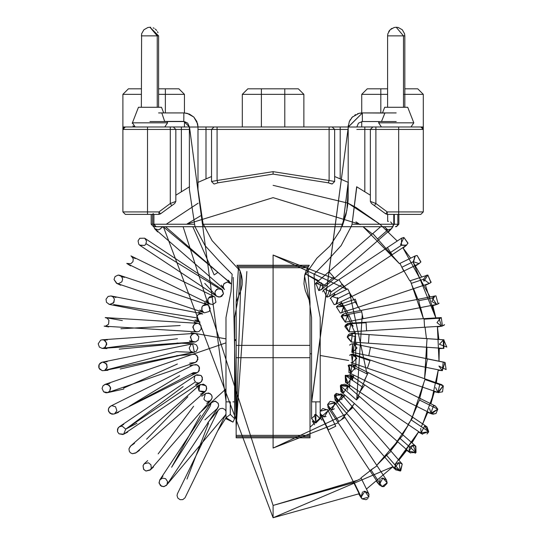 <?xml version="1.0" encoding="UTF-8"?>
<svg xmlns="http://www.w3.org/2000/svg" width="545" height="545" viewBox="0 0 545 545"><rect width="100%" height="100%" fill="white"/><g stroke="black" fill="none" stroke-linecap="round" stroke-linejoin="round"><path stroke-width="0.82" d="M217.734 272.473L214.839 274.496M227.728 280.593L163.255 226.7L155.822 226.7L161.906 226.7L160.666 228.791L158.323 229.908L154.896 228.893M155.822 226.7L162.015 226.7L162.621 227.36M218.027 287.828L146.448 243.901M195.975 317.715L113.66 304.58L195.975 317.715M180.136 325.542L120.895 328.751L180.136 325.542M177.425 338.718L102.153 348.391L106.909 348.596L102.153 348.391L194.947 342.008L192.126 341.204L190.375 337.123L191.465 334.807L194.347 333.411L102.194 339.794L100.621 340.209L98.195 343.8L99.367 347.063L102.153 348.391M120.193 369.019L193.475 352.377L176.566 351.641L104.688 370.382L107.924 370.096M177.377 364.019L123.606 388.122L177.377 364.019M179.639 375.696L129.247 406.243L193.414 372.644L196.255 372.991L198.346 371.854L199.565 368.004L198.394 365.756L196.18 364.557L190.055 365.538M183.168 386.616L125.738 429.119L136.945 423.288M187.834 396.794L146.598 439.195L187.834 396.794M193.598 406.284L158.159 453.89L193.598 406.284M204.913 419.861L217.278 408.532L218.668 405.616L218.232 403.457L215.629 401.236L211.453 402.183L225.984 388.871L211.453 402.183L210.152 406.25L171.627 467.256L200.465 415.12M208.524 423.288L186.99 479.096L208.524 423.288M217.837 430.679L226.114 417.688L230.297 414.411L226.114 417.688L217.837 430.679M158.595 112.931L183.863 112.931L187.167 113.326L193.829 117.059L196.854 121.521L197.992 127.012L197.992 189.503L203.047 223.654L212.08 240.618L240.079 270.865L238.744 295.458L234.602 317.565L234.602 401.856L232.953 401.856L234.602 401.856L234.602 418.724L232.953 422.116L226.114 417.688L225.984 418.724L232.953 422.116L234.602 418.724L230.297 414.411L230.297 401.856L230.297 414.411M126.024 428.969L194.742 382.406M119.219 349.134L195.573 341.919L189.565 340.857M149.95 121.549L183.801 121.549L187.712 123.136L189.374 127.012L197.869 127.012L189.374 127.012L189.374 189.503L194.994 226.72L205.036 245.584L219.431 261.375L232.156 274.264L231.005 291.664L225.984 317.565L225.984 401.856L230.297 401.856M189.497 127.012L226.114 401.856L189.497 127.012L183.801 121.419L189.497 127.012L197.869 127.012M183.863 113.053L183.801 121.419L183.863 113.053L183.801 121.419L164.134 121.419L183.801 121.419M246.871 271.512L236.155 427.219L233.192 277.385M310.03 427.219L345.08 395.248L310.03 427.219M350.169 385.479L349.27 387.447L355.394 333.704L355.967 366.506M347.948 312.966L341.02 301.76L355.388 333.656L354.897 331.544M352.349 323.069L348.65 314.363M335.42 294.906L333.942 293.319L335.42 294.906M325.821 285.88L305.207 273.692M393.027 466.615L366.458 489.049L393.027 466.615L273.093 517.75L359.155 493.736L273.093 517.75L163.364 226.7L273.093 517.75L273.093 505.44L183.1 226.7L273.093 505.44L354.073 482.407M394.784 464.749L418.724 431.654L411.972 442.853M438.296 369.823L436.347 382.754L438.296 369.823L430.877 403.797L434.494 391.228L422.702 423.942L427.934 411.959L421.333 426.715M439.025 361.178L439.263 348.105L439.025 361.178M438.861 339.44L437.397 326.448L438.861 339.44M432.716 305.214L435.864 317.905L425.304 284.776M421.612 276.921L413.001 261.818L435.864 317.905M402.837 247.655L410.603 258.173L402.837 247.655L430.08 296.95M397.237 241.026L379.954 224.24L356.062 207.522M273.093 185.334L347.887 203.108M379.954 224.24L347.901 203.122L355.94 207.454M407.02 449.972L398.865 460.198L418.724 431.654M355.946 221.849L360.129 224.622M375.648 236.796L399.417 263.637L363.086 226.7L372.364 233.941M401.849 267.248L409.813 280.879M413.58 288.707L417.865 299.328L411.754 284.776L423.438 318.675L419.282 303.442M420.577 307.584L423.438 318.675M425.052 327.211L426.442 338.581M426.933 347.254L426.824 358.705M426.558 363.052L424.575 378.707L426.749 342.921L424.575 378.707M423.744 382.978L419.732 398.252L423.744 382.978L412.381 416.993L418.349 402.373M416.864 406.447L410.474 420.904L402.646 434.61L408.464 424.746L390.697 450.81L397.755 441.791M387.842 454.094L376.731 465.307L387.842 454.094M373.475 468.196L360.994 477.863M353.725 482.625L273.093 505.44L183.1 226.7L363.086 226.7L399.417 263.637M273.093 197.644L359.571 224.24L273.093 197.644L186.615 224.24L200.499 215.84M338.207 422.791L273.093 448.065L273.093 255.019L338.125 280.212M341.32 283.264L346.879 289.306L273.093 255.019L273.093 448.065L346.954 413.682M360.47 310.527L349.645 292.754L366.989 373.897M366.335 376.486L356.703 399.771L362.255 314.567M349.692 410.269L354.434 403.511L341.374 419.766M273.093 448.065L273.093 437.819L273.093 448.065M236.155 427.219L241.088 273.651M305.105 273.651L318.634 280.709M353.937 375.123L352.281 380.206M439.018 361.274L437.397 326.448M198.182 203.169L166.232 224.24M400.248 438.241L376.731 465.307M357.391 480.302L273.093 505.44L273.093 517.75M315.719 283.257L321.257 282.76L323.09 286.295L315.957 283.039L323.09 286.288L333.683 277.071L323.09 286.288L321.611 289.538L318.784 290.601L315.739 283.243L318.784 290.601L321.611 289.538L334.65 278.188L328.996 271.689L334.65 278.188L328.996 271.689L372.821 233.546L315.739 283.243M323.083 286.609L323.001 287.167M322.054 289.095L318.784 290.601M314.676 284.994L315.153 283.965M314.703 284.906L314.84 284.551M314.874 284.476L315.201 283.891M318.989 290.594L321.257 282.76M334.65 278.188L378.475 240.045L372.821 233.546L378.475 240.045L391.29 228.893L392.638 226.7L350.755 226.7L392.632 226.7L380.676 226.7L372.821 233.546M393.136 226.7L384.286 226.7L387.863 229.908L377.508 238.928L387.863 229.908L391.29 228.893M386.228 229.329L386.97 229.683M387.182 229.758L388.19 229.942M390.309 229.534L391.889 228.253M392.148 227.865L392.475 227.204M392.468 227.217L392.175 227.824M392.073 227.987L388.524 231.952M323.008 290.976L323.539 290.131L326.911 297.12L329.82 289.633L331.094 291.8M322.715 291.834L322.899 291.241M323.73 289.899L324.534 289.218M329.289 296.405L331.108 291.847L342.158 284.524L343.697 286.854L342.676 285.308L343.697 286.854L329.289 296.405L326.911 297.12L323.539 290.131M331.108 291.847L324.527 289.218L338.935 279.667L342.676 285.308L338.935 279.667L387.366 247.573L338.935 279.667L342.158 284.524L331.108 291.847M343.697 286.854L392.128 254.753L387.366 247.573L392.128 254.753L406.284 245.366L408.007 243.104L403.906 237.47L401.529 238.185L401.386 245.27L406.284 245.366L400.977 244.937M390.588 252.424L401.386 245.27L390.588 252.424M407.939 243.295L403.906 237.47L408.007 243.104L406.284 245.373M401.134 238.478L403.906 237.47L400.602 244.548L401.352 245.243M403.143 248.043L406.679 245.08L401.406 245.284M337.416 297.57L337.982 298.435M338.002 298.476L336.885 303.64L334.112 304.648L330.461 298.054L334.112 304.648L336.006 304.212L337.818 298.135M330.209 298.517L332.225 296.466L337.995 298.462L349.652 292.76L337.995 298.462L336.006 304.212L351.539 296.623L347.758 288.877L349.652 292.76M331.34 297.045L334.753 294.177M331.81 296.698L331.428 296.971M336.013 304.205L334.112 304.648M347.758 288.877L332.225 296.466M401.856 267.261L413.246 261.695L401.856 267.261L403.743 271.117L399.962 263.378L403.743 271.117L419.003 263.664L420.774 262.063L417.116 255.482L415.222 255.918L413.246 261.695L419.112 263.61M399.962 263.378L415.222 255.918L417.116 255.482L420.89 261.866M415.229 255.918L413.478 262.104L414.8 256.157L417.007 255.482M419.446 263.412L415.542 265.899M342.594 312.374L340.278 313.048L336.388 306.876L343.636 306.045L338.908 304.655L336.388 306.876L340.278 313.048L341.647 312.83L343.909 306.426L336.374 306.91M341.708 302.72L338.731 304.716M338.752 304.709L343.909 306.426M341.647 312.83L343.636 306.045L356.192 301.835L358.038 307.332L357.793 306.597L358.038 307.332L340.278 313.048M357.793 306.597L355.299 299.157L357.793 306.597M356.192 301.835L343.636 306.045M355.299 299.157L338.908 304.655M358.038 307.332L413.124 288.857L410.385 280.689L413.124 288.857L429.228 283.461L430.857 282.467L427.859 275.062L426.49 275.286L423.554 279.244L429.228 283.461M411.277 283.359L423.554 279.244L411.277 283.359M410.385 280.689L427.859 275.062L431.006 282.317M426.469 275.293L427.859 275.062L423.956 281.193L423.629 280.198M429.698 283.271L430.264 282.95M431.231 282.058L430.455 282.807M347.104 321.788L346.327 322.061M341.293 316.27L341.552 315.725M341.64 315.582L342.11 314.962M342.206 314.867L343.466 313.975M349.195 316.059L341.654 315.562L345.285 322.184L341.218 316.461L344.46 313.647L361.43 310.337L363.004 318.409L361.43 310.337L418.458 299.212L361.43 310.337L361.717 311.808L347.955 314.492L341.218 316.461L345.285 322.184L347.955 314.492L361.717 311.808L363.004 318.409M435.257 295.942L435.952 295.88L438.119 303.919L436.77 304.423L438.119 303.919L435.952 295.88L435.128 295.962L432.205 298.06L418.744 300.69L432.205 298.06L436.777 304.423L420.106 307.673L420.031 307.285L420.106 307.673L345.285 322.184M420.031 307.285L418.458 299.212L420.031 307.285M435.952 295.88L435.142 295.962M434.815 296.037L431.844 301.487L436.79 304.417M438.446 303.708L439.106 303.129M431.844 301.487L434.658 296.085M418.458 299.212L435.223 295.942M350.326 331.707L349.761 331.837M349.624 331.857L349.263 331.891M349.154 331.898L350.912 323.696L348.432 323.328M344.978 326.21L345.36 325.385M348.194 323.369L345.591 325.038L349.066 331.898L344.862 326.639L350.912 323.696L349.066 331.898L366.587 330.822L366.049 322.218L366.587 330.822L424.575 327.238L424.044 318.634L366.049 322.218L424.044 318.634L424.575 327.238L441.532 326.189L442.465 326.026L441.266 317.578L438.95 318.253L441.532 326.189M345.707 324.888L347.771 323.478L349.359 323.287M351.259 323.88L353.174 326.291L352.383 324.84M350.912 323.696L366.083 322.756L350.912 323.696L348.8 323.287L344.862 326.639L349.066 331.898M424.078 319.172L438.95 318.253L424.078 319.172M424.044 318.634L441.266 317.578L442.465 326.026M440.769 317.606L437.022 322.64L441.539 326.189M442.118 326.114L444.55 324.677M444.454 324.779L443.998 325.222M443.95 325.256L443.521 325.563M351.545 342.022L347.356 336.674L351.539 342.022L347.254 337.239L352.472 333.499L347.254 337.239L351.246 342.008L352.472 333.499L369.081 334.65L352.472 333.499M347.383 336.572L348.241 334.937L347.383 336.572M348.453 334.705L349.025 334.214M349.631 333.847L350.067 333.656M355.728 336.687L348.241 334.937M443.398 348.391L443.862 348.398L443.991 339.794L427.048 338.622L426.449 347.206L427.048 338.622L369.088 334.603L443.357 339.794L443.398 348.391L368.488 343.2L369.088 334.603L368.488 343.2L351.246 342.008M446.805 347.07L443.698 339.787L439.393 344.283L446.805 347.07L443.698 339.787L443.862 348.398L443.357 339.794M439.393 344.283L443.535 339.787M352.608 343.759L353.528 343.841L356.982 348.051L352.676 352.377L352.635 343.759L351.818 352.288L352.676 352.377L351.825 352.288L352.676 352.377L356.982 347.88M356.927 343.568L352.56 343.759M370.457 347.369L368.761 355.728L370.471 347.281L427.416 358.828L353.535 343.847M351.9 343.827L349.563 345.087M444.413 362.289L427.416 358.828L444.918 362.473L443.208 362.118L442.336 370.641L425.706 367.269L427.416 358.828L425.706 367.269L351.818 352.288M444.059 362.2L444.918 362.473L442.349 370.648L444.918 362.473L427.396 358.917M442.288 370.634L438.916 366.049L446.117 369.599L445.081 362.548M443.759 362.153L444.209 362.234M438.241 370.314L442.397 370.655M351.184 354.366L349.536 355.306L352.792 354.189M352.826 354.189L353.848 354.407L356.743 358.862M351.675 354.243L353.855 354.413L370.198 360.027L369.98 360.661L370.198 360.027L425.148 378.904L424.93 379.538L425.148 378.904L370.198 360.027L369.98 360.661L351.45 354.291L352.445 362.793L351.45 354.291L369.98 360.661L367.453 368.018L369.98 360.661M356.73 357.983L352.445 362.793L356.73 357.983L351.45 354.291M422.402 386.895L424.93 379.538L422.402 386.895M442.029 384.811L425.148 378.904L424.93 379.538L443.174 385.806L441.212 384.429L439.808 384.191L437.942 392.386L438.412 392.577L443.174 385.806L424.93 379.538M441.205 384.423L443.174 385.806L437.942 392.386L435.605 387.57M438.214 392.502L442.506 391.862L443.317 385.996M440.496 384.245L440.088 384.205M440.401 384.232L440.742 384.293M355.074 367.882L348.95 364.918L348.166 365.423L350.864 373.093L349.931 372.991M353.208 365.17L355.068 369.714M355.156 368.461L355.102 368.018M350.864 373.093L348.95 364.918L355.061 367.8L352.785 364.925L348.95 364.918L348.943 372.637L350.864 373.093L355.061 367.8M348.95 364.918L367.5 374.156L368.256 372.63L367.5 374.156L348.95 364.918M364.619 379.94L367.5 374.156L364.619 379.94M368.256 372.63L420.27 398.518L419.514 400.044L420.27 398.518L352.785 364.925M416.632 405.834L419.514 400.044L416.632 405.834M432.955 414.214L436.034 413.478L437.792 409.152L435.475 406.086L420.27 398.518L419.514 400.044L437.792 409.145L435.482 406.086L433.561 405.637L430.809 413.267L431.64 413.805L437.792 409.145L419.514 400.044M437.792 409.145L430.809 413.267M429.508 408.471L431.075 413.464L429.508 408.471M348.943 372.637L432.028 413.975M434.494 405.739L435.019 405.896M435.816 413.621L432.083 413.996L427.75 412.415M431.633 413.805L431.265 413.594M346.347 382.788L345.476 375.253L345.537 382.358L347.948 383.094L345.223 375.451L352.009 377.338L350.353 375.212L345.223 375.451L345.537 382.358L359.877 392.019L364.694 384.872L362.984 387.413L345.223 375.451L362.984 387.413L359.877 392.019L408.069 424.473L412.878 417.327L364.694 384.872L412.878 417.327L408.069 424.473L422.157 433.963L428.677 431.667L426.973 426.817L424.562 426.081L421.094 432.948L422.15 433.963M352.227 378.312L352.193 379.504M351.995 380.26L352.165 377.923M352.118 377.705L345.476 375.253M347.948 383.094L352.009 377.338M411.168 419.868L428.677 431.667L411.168 419.868M428.656 431.735L424.562 426.081L428.677 431.667L421.094 432.948L420.74 428.404L421.094 432.955M428.459 432.233L426.987 433.956M425.611 426.21L426.544 426.565M426.551 426.572L428.69 431.633M342.621 392.482L341.763 392.148M340.652 385.329L341.095 384.927M341.17 384.872L345.005 384.205M346.858 385.335L340.346 385.683L340.897 391.555L343.752 392.632L340.346 385.683L347.621 386.425L347.574 390.315L347.621 386.425L347.22 385.765M341.517 384.641L340.741 385.24M340.346 385.683L356.525 399.976L340.346 385.683L342.24 392.359M343.752 392.632L347.621 386.425L346.606 385.097L359.502 396.603M356.525 399.976L359.557 396.542L356.525 399.976M359.557 396.542L403.096 435.012L359.557 396.542M340.897 391.555L397.394 441.47L403.096 435.012L397.394 441.47L410.119 452.718L416.019 452.541L415.828 446.26L412.974 445.176L408.995 451.131L410.133 452.725M400.064 438.446L416.019 452.541L400.064 438.446M414.22 445.36L415.447 445.96L416.012 452.541L412.974 445.176L416.019 452.541L408.995 451.137M415.658 452.861L415.106 453.229M409.043 451.246L409.445 447.016L412.974 445.176M337.709 401.495L335.87 400.759L336.354 393.408L334.889 394.655M340.816 393.701L344.46 396.249M341.953 394.88L341.872 399.703M334.562 395.173L338.343 401.542L334.439 395.418L341.974 394.914L336.354 393.408M341.592 394.403L391.092 451.267L352.942 407.442L346.443 413.096L348.371 411.427L334.439 395.418L335.093 400.057L338.343 401.542L341.974 394.914L341.592 394.403L334.439 395.418L348.371 411.427L352.887 407.49M335.093 400.057L384.593 456.921L391.092 451.267L384.593 456.921L395.745 469.736L400.255 471.03L402.244 464.081L398.994 462.596L394.73 467.542L395.745 469.736M386.514 455.245L400.255 471.03L386.514 455.245M399.124 462.603L400.255 471.03L394.73 467.542M398.994 462.596L396.44 463.441L398.994 462.596L401.903 463.734M394.689 467.126L395.438 469.347M395.697 469.681L400.732 470.853L402.217 464.047M395.118 468.782L394.866 468.141M394.866 468.135L394.737 467.562M394.737 467.556L395.82 463.999M328.063 407.462L331.823 409.663L334.412 408.805M333.383 409.377L332.225 409.649M328.914 408.532L327.92 407.183M327.6 404.499L330.086 401.413L334.732 402.183M335.168 402.646L331.823 409.663L335.413 402.973L335.168 402.646L327.606 404.465L328.233 407.735L327.606 404.465L335.386 402.939M376.595 481.589L379.558 485.125L380.09 479.055L379.266 484.737L382.038 486.583L370.954 469.865L377.065 465.812L344.965 417.388L338.854 421.435L344.965 417.388L377.065 465.812L370.954 469.865L382.038 486.583L387.148 482.768L386.453 479.975L382.856 478.047L379.266 484.737L369.885 470.573L370.954 469.865L369.885 470.573L337.784 422.15L338.854 421.435L327.606 404.465L338.854 421.435L337.784 422.15L328.233 407.735L331.823 409.663M381.234 478.36L382.856 478.047L387.148 482.768L382.038 486.583L378.646 481.46M382.699 486.658L383.748 486.569M383.925 486.528L387.025 483.456M386.16 479.586L386.439 479.954M384.239 486.433L382.038 486.583M324.289 416.87L323.083 416.7M322.075 416.251L321.72 416.012M320.269 414.091L324.295 416.87L328.165 410.671L327.32 409.493L320.201 411.216L322.824 408.512L320.201 411.216L327.32 409.493L328.172 410.678M324.295 416.87L320.201 413.907L324.295 416.87L326.101 416.475M327.824 410.085L322.824 408.512M319.99 412.633L328.376 429.807L335.754 426.204L328.376 429.807L319.99 412.633M320.426 414.452L328.015 429.985L328.376 429.807M335.754 426.204L328.165 410.671M353.882 482.012L362.139 498.913L353.882 482.012L353.514 482.189L361.26 478.408L353.514 482.189L360.974 497.456L362.139 498.913L368.911 496.999L368.72 493.668L364.843 491.256L360.974 497.456L362.527 491.931M368.911 496.999L364.843 491.256L368.911 496.999L362.139 498.913L360.538 495.637M368.325 493.021L364.843 491.256L363.529 491.461M362.139 498.913L366.049 499.697L368.059 498.43M368.863 494.008L369.06 494.656M366.049 499.697L362.091 498.873M314.69 414.588L315.896 423.036L312.258 421.04L314.649 424.787M351.491 225.93L341.15 245.584L326.755 261.375L314.029 274.264L315.18 291.664L320.201 317.565L320.201 401.856L319.288 401.856L320.201 401.856L320.201 418.724L315.896 414.411L315.896 423.036L320.201 418.724L315.753 414.418M315.705 414.418L315.139 414.479M315.896 414.411L315.896 401.856L315.896 414.411L311.583 418.724L315.896 423.036M319.288 401.856L311.583 401.856L348.323 127.012L311.713 401.856L319.288 401.856M320.201 401.856L311.583 401.856L311.583 418.724M356.689 127.012L348.323 127.012L356.689 127.012M311.583 401.856L311.583 317.565L309.001 299.076L304.526 275.77L316.849 258.241L329.895 246.054L340.407 229.963L346.872 210.424L348.194 189.503L348.194 127.012L362.323 113.053L348.323 127.012M362.384 121.419L362.323 113.053L362.384 121.549L358.474 123.136L356.812 127.012M384.899 113.053L362.323 112.931L384.899 113.053L381.48 121.542M217.073 126.978L217.073 129.438L334.65 129.438L329.112 129.438L329.112 180.49L334.65 181.519L334.65 129.438L340.196 129.438L340.196 178.74L340.196 129.438L348.194 129.438L334.65 129.438L334.65 181.519L332.191 183.978L328.356 182.834L273.093 174.107L217.837 182.834L217.073 180.49L211.535 181.519L213.994 183.978L211.535 181.519L211.535 129.438L197.992 129.438L205.996 129.438L205.996 178.74L205.996 126.978L217.073 126.978L197.992 126.978L205.996 126.978L205.996 129.438L211.535 129.438L211.535 181.519L217.073 180.49L217.837 182.834L273.093 174.107L273.093 171.648L217.073 180.49L273.093 171.648L329.112 180.49L329.112 129.438L217.073 129.438L217.073 180.49L217.073 129.438L211.535 129.438L213.994 126.978L211.535 129.438L217.073 129.438L217.073 126.978L348.194 126.978L213.994 126.978M361.737 94.346L367.276 88.808L387.59 88.808L380.819 88.808L380.819 94.346L361.737 94.346L380.819 94.346L380.819 112.931L380.819 94.346L387.59 94.346L380.819 94.346L380.819 88.808L367.276 88.808L361.737 94.346L361.737 112.944L360.661 113.033M242.314 94.346L247.852 88.808L284.79 88.808L261.396 88.808L261.396 94.346L242.314 94.346L261.396 94.346L261.396 126.978L261.396 94.346L284.79 94.346L261.396 94.346L261.396 88.808L247.852 88.808L242.314 94.346L242.314 126.978M178.91 88.808L184.448 94.346L184.448 112.944L184.448 94.346L165.367 94.346L165.367 112.931L165.367 94.346L158.595 94.346L184.448 94.346L178.91 88.808L165.367 88.808L178.91 88.808M398.674 214.389L398.674 211.923L387.236 211.923L375.893 203.489L370.355 201.425L375.893 203.489L375.893 129.438L370.355 129.438L370.355 201.425L370.355 129.438L364.816 129.438L364.816 126.978L356.812 126.978L423.295 126.978L423.295 94.346L423.295 211.923L423.295 129.438L375.893 129.438L375.893 203.489L387.236 211.923L398.674 211.923L398.674 129.438L398.674 211.923L423.295 211.923L420.835 214.389L398.674 214.389L420.835 214.389L423.295 211.923L398.674 211.923L398.674 214.389L387.236 214.389L420.835 214.389M184.448 121.583L184.448 126.978L184.448 121.583L187.712 123.136L189.374 126.978L181.369 126.978L189.374 126.978M298.333 88.808L303.872 94.346L303.872 126.978L303.872 94.346L284.79 94.346L284.79 126.978L284.79 88.808L284.79 94.346L303.872 94.346L298.333 88.808L284.79 88.808M138.457 107.276L161.49 107.276L138.457 107.276L132.224 123.32L132.374 122.829L167.581 122.829L167.077 121.549L167.581 122.829L164.754 126.978L167.581 122.829L132.374 122.829L135.201 126.978L125.35 126.978L181.369 126.978L122.891 126.978L122.891 129.438L122.891 126.978L125.35 126.978L122.891 126.978L122.891 211.923L122.891 129.438L125.35 126.978L122.891 129.438L147.511 129.438L147.511 211.923L158.956 211.923L170.292 203.489L170.292 129.438L122.891 129.438M420.835 126.978L423.295 129.438L423.295 126.978L398.674 126.978L398.674 129.438L398.674 126.978L375.893 126.978L375.893 129.438L375.893 126.978L372.821 126.978L370.355 129.438L372.821 126.978L364.816 126.978L364.816 129.438L356.812 129.438L364.816 129.438L364.816 191.574L364.816 129.438L423.295 129.438L420.835 126.978L408.525 126.978M375.893 126.978L380.819 126.978M147.511 214.389L125.35 214.389L158.956 214.389L147.511 214.389L147.511 126.978L147.511 129.438L170.292 129.438L170.292 203.489L175.831 201.425L175.831 129.438L175.831 201.425L174.72 203.489L160.496 213.844L174.72 203.489L175.831 201.425L170.292 203.489L171.682 205.52L170.292 203.489L158.956 211.923L160.496 213.844L158.956 214.389L160.496 213.844L158.956 211.923L158.956 214.389L158.956 211.923L147.511 211.923L147.511 214.389M181.369 191.574L181.369 129.438L170.292 129.438L170.292 126.978L170.292 129.438L175.831 129.438L173.371 126.978L175.831 129.438L181.369 129.438L181.369 191.574M189.374 129.438L181.369 129.438L181.369 126.978L181.369 129.438L189.374 129.438M141.359 94.346L122.891 94.346L141.359 94.346M141.359 88.808L128.429 88.808L122.891 94.346L122.891 126.978M158.595 88.808L165.367 88.808L165.367 94.346L165.367 88.808L158.595 88.808M423.295 94.346L404.213 94.346L423.295 94.346L417.756 88.808L404.826 88.808M385.69 213.844L371.465 203.489L385.69 213.844L387.236 214.389L385.69 213.844L387.236 211.923L387.236 214.389L387.236 211.923L385.69 213.844M217.837 182.834L214.798 183.849L217.837 182.834M122.891 211.923L147.511 211.923L122.891 211.923L125.35 214.389L122.891 211.923M329.112 129.438L329.112 126.978L329.112 129.438M334.65 129.438L332.191 126.978L334.65 129.438M340.196 129.438L340.196 126.978L340.196 129.438M375.893 203.489L374.504 205.52L375.893 203.489M370.355 201.425L371.465 203.489L370.355 201.425M331.387 183.849L332.191 183.978L334.65 181.519L329.112 180.49L328.356 182.834L331.387 183.849M273.093 171.648L273.093 174.107L328.356 182.834L329.112 180.49L273.093 171.648M213.994 183.978L214.798 183.849L213.994 183.978M158.595 107.276L158.595 35.854L141.359 35.868L158.595 35.868L157.246 35.868L157.246 107.276L157.246 35.868L149.977 27.25L157.246 35.868M403.477 35.868L387.59 35.868L403.477 35.868L403.477 107.276L403.477 35.868L404.826 35.868L403.477 35.868L396.208 27.25L403.477 35.868M153.853 224.24L153.853 214.389L153.853 224.24L194.361 224.24L153.853 224.24M153.71 224.084L153.458 226.223L154.896 228.893L224.574 289.538L223.511 288.142L223.096 286.329L224.09 283.536L227.326 281.983L230.235 283.039L165.51 226.7L363.086 226.7M162.015 226.7L158.963 226.7M342.042 226.7L336.803 226.7M194.987 226.7L153.547 226.7L151.19 224.24L153.894 224.24L153.901 214.389M387.665 214.389L387.665 221.406L388.456 221.331L387.931 221.365M342.771 224.608L345.939 214.723L347.621 205.601L348.119 199.654L348.194 182.364L342.914 224.24L203.271 224.24L203.864 225.78L203.271 224.24L342.914 224.24L342.301 225.875M351.43 226.093L352.036 224.24L356.805 186.833M392.536 224.233L390.629 221.917M356.662 186.758L370.355 195.205L356.662 186.758L352.036 224.24L395.493 224.24M342.914 224.24L348.323 182.425M189.571 186.731L175.831 195.205L189.571 186.731M152.859 214.001L153.322 213.558M197.855 182.432L211.535 176.512M334.65 176.512L348.214 182.371M397.673 224.24L352.036 224.24L351.661 225.412M394.314 214.389L394.314 224.24L392.713 226.311M153.615 224.356L153.554 226.713L191.806 226.7M384.695 107.276L407.728 107.276L384.695 107.276L382.481 112.931M413.812 122.829L378.605 122.829L413.812 122.829L410.984 126.978L413.812 122.829L407.728 107.276L413.812 122.829M161.804 112.931L164.706 121.542M161.49 107.276L163.704 112.931L161.49 107.276M134.22 126.815L132.891 125.915M237.674 266.423L308.511 266.423L237.674 266.423L239.916 270.49L241.551 275.279L242.266 280.076L242.144 284.919L241.115 289.872L236.155 302.128L236.155 345.387L310.03 345.387L310.03 357.697L310.03 345.387L236.155 345.387L236.155 357.697L310.03 357.697L310.03 437.819L236.155 437.819L236.155 435.36L236.155 437.819L310.03 437.819L310.03 435.36L236.155 435.36L310.03 435.36L310.03 436.661L236.155 436.661L310.03 436.661L310.03 357.697L236.155 357.697L236.155 436.661M308.899 265.899L307.714 267.724L238.472 267.724L236.155 302.128L238.472 267.724L237.286 265.899M310.03 301.739L310.03 345.387L310.03 302.128L307.714 267.724L310.03 302.182L305.329 290.676L303.947 283.87L304.641 275.279L306.27 270.49L308.504 266.43M237.838 266.675L238.472 267.724L307.714 267.724L308.347 266.675M236.155 435.36L236.155 302.128M228.382 280.178L230.937 283.816L227.415 281.983L223.879 283.809L223.096 286.288L223.872 288.761L221.325 285.124M161.899 226.727L160.918 228.539L158.282 229.915L154.548 228.553L157.668 231.952M204.77 283.359L216.099 295.724L214.996 293.258L215.057 291.957L215.479 290.785L218.191 288.646L222.455 289.899L223.477 293.775L221.658 289.218L144.663 238.185L159.324 247.907L144.663 238.185L139.758 238.281L138.069 240.87L138.757 244.262L139.902 245.366L216.896 296.405L215.65 295.131L214.996 293.292L215.084 291.807L216.658 289.395L220.153 288.591L221.658 289.218M216.099 295.724L218.388 297.025L221.658 296.405L223.477 293.775L220.078 297.045L216.896 296.405M144.663 238.185L146.53 241.047L145.74 244.344L144.616 245.4L139.902 245.366M209.3 303.64L207.815 301.017L208.197 298.456L209.989 296.569L213.967 296.466L214.846 297.039L215.949 302.216L212.707 304.601L209.3 303.64L205.901 300.786M145.052 238.478L146.53 241.053L145.74 244.344L144.534 245.448L139.513 245.08M199.845 309.989L203.598 312.374L201.739 309.812L201.895 307.182L202.897 305.663L204.927 304.546L208.224 305.105L204.477 302.72M135.276 258.637L131.386 256.157L135.276 258.637L131.386 256.157L133.266 258.793L132.953 261.661L130.827 263.726L126.76 263.426L130.643 265.899M209.273 311.44L210.213 308.497L208.64 305.411L207.284 304.655L119.696 275.286L118.19 275.068L115.063 276.56L114.021 279.503L116.957 283.461L204.538 312.83L209.273 311.44M119.696 275.286L121.753 276.765L122.632 279.217L121.876 281.82L118.51 283.679L116.957 283.461M204.538 312.83L203.476 312.299L201.909 310.343L202.004 306.93L202.672 305.902L207.284 304.655M124.328 277.419L118.231 275.068L115.084 276.54L114.021 279.503L116.507 283.277L120.69 285.226M120.152 275.47L122.114 277.316L122.632 279.224L121.876 281.826L118.503 283.679L116.507 283.277M195.049 319.901L199.082 321.782L196.813 319.247L197.406 315.357L199.858 313.695L202.72 313.975L198.693 312.094M201.725 313.647L111.057 295.962L108.128 296.432L106.037 299.205L106.486 302.325L109.409 304.423L200.076 322.109L197.508 320.535L196.772 316.631L198.237 314.492L201.725 313.647M111.057 295.962L112.999 296.889L114.43 299.219L113.455 303.054L109.409 304.423M195.825 331.701L194.906 331.278L192.821 327.32L194.374 324.268L196.486 323.328L198.421 323.478L194.177 322.143M115.928 297.468L111.527 296.085L113.026 296.909L114.382 299.041L113.919 302.427L109.947 304.491L108.939 304.301M198.973 331.483L201.125 329.187L201.003 325.712L198.646 323.56L197.392 323.287L105.192 317.585L107.222 318.239L108.945 320.337L108.578 324.166L105.996 326.06L104.66 326.189L196.861 331.891L198.973 331.483M196.854 331.891L194.231 330.781L192.95 326.516L194.395 324.255L197.392 323.287M122.748 318.675L105.192 317.585M194.347 333.411L196.03 333.629L198.85 336.749L198.189 340.162L195.573 341.919L198.189 340.162L198.85 336.749L196.786 333.969L191.016 332.695L225.984 338.861L191.016 332.695M122.346 320.583L105.669 317.646L110.213 318.444L105.669 317.646L107.242 318.26L108.911 320.256L108.55 324.221L105.655 326.135L104.177 326.135L108.714 326.932M234.602 340.38L236.155 340.652L234.602 340.38M310.03 353.678L311.583 353.95L310.03 353.678M320.201 355.476L348.63 360.483L320.201 355.476M189.524 341.184L193.897 341.953L191.636 340.788L190.525 336.456L192.732 333.847L195.396 333.465M102.194 339.794L104.034 340.066L105.403 340.918L106.793 344.365L104.374 347.969L102.787 348.391M193.475 352.377L196.418 351.253L197.821 348.071L196.534 344.999L193.7 343.759L176.948 343.03M107.29 339.991L102.678 339.787L104.041 340.073L106.67 343.03L105.287 347.369L102.303 348.398M176.566 351.641L193.325 352.37L190.478 351.13L189.204 348.044L191.057 344.529L193.7 343.759M102.126 362.2L99.142 364.462L99.054 368.202L102.167 370.655L104.511 370.511L194.367 352.288L192.658 343.841L102.119 362.2L103.802 362.193L106.909 364.659L106.929 368.141L104.688 370.382L107.215 367.214L106.234 363.597L102.658 362.125L101.615 362.336L99.946 363.358L98.849 365.198L98.754 367.289L99.626 369.135L102.351 370.689L107.951 370.314M189.687 363.161L195.532 362.405L197.917 359.543L197.086 355.769L194.769 354.298L176.655 355.653M107.195 361.73L102.603 362.132M107.781 392.577L195.144 362.561L196.902 361.417L197.896 357.336L195.744 354.666L193.809 354.175L192.337 354.407L225.984 342.846L104.987 384.423L107.767 384.423L110.492 387.216L109.743 391.194L107.781 392.577L103.639 391.828L102.065 388.456L103.032 385.785L104.974 384.429M234.602 339.889L236.155 339.351L234.602 339.889M109.947 383.298L105.444 384.293L109.947 383.298L105.444 384.293L109.095 385.158L110.676 388.244L109.743 391.194L107.311 392.707L123.838 389.041M191.915 373.952L196.255 372.991M105.444 384.293L103.032 385.785L102.065 388.456L103.639 391.828L105.928 392.788L107.311 392.707M114.545 413.805L113.776 414.098L110.076 413.417L108.353 410.487L108.687 408.198L110.71 406.086L193.407 364.925L197.249 364.925L199.123 366.737L199.17 370.723L197.242 372.637L199.218 370.627L199.266 367.037L197.201 364.905L193.407 364.925L110.71 406.086L111.977 405.684L115.567 406.795L116.862 410.753L114.545 413.805L197.242 372.637L193.414 372.644M111.153 405.896L109.354 407.142L108.394 409.138L108.693 411.713L111.814 414.18L114.103 413.996L118.435 412.415M195.539 384.354L199.715 382.835L201.596 381.486L202.42 377.726L200.955 375.437L196.765 374.735M119.219 426.817L117.516 429.079L117.509 431.674L118.994 433.806L122.911 434.501L124.028 433.963L200.649 382.358L198.366 383.094L195.512 382.12L193.986 379.47L194.858 376.118L195.832 375.212L119.219 426.817L122.128 426.115L125.738 429.119L123.613 434.215L127.707 432.083M200.649 382.358L202.433 379.77L201.916 376.527L200.928 375.416L195.832 375.212M200.485 394.199L204.429 392.148L203.741 392.427L199.034 390.963L198.142 387.992L200.444 384.498L196.507 386.555M123.722 424.439L119.634 426.572L118.013 428.036L117.509 431.667L118.994 433.8L123.613 434.215M204.429 392.148L206.303 390.227L206.521 386.943L205.812 385.642L200.444 384.498M205.288 391.555L199.034 390.963L199.586 385.09L130.357 446.26L128.947 448.869L129.335 451.369L130.473 452.813L132.415 453.719L136.066 452.718L205.288 391.555L206.739 388.605L205.812 385.649L203.374 384.116L199.586 385.097M134.52 443.31L130.739 445.96L128.947 448.882L129.39 451.478L130.48 452.82L132.421 453.726L135.685 453.018L139.459 450.374M206.671 403.307L210.316 400.759L207.168 401.488L205.431 400.807L204.293 399.676L203.932 399.042L205.37 393.701L201.732 396.249M147.681 460.614L144.282 463.734L147.681 460.614L144.282 463.734L148.451 462.787L150.917 464.742L151.306 468.196L150.107 470.083L153.506 466.97M144.282 463.734L143.056 465.696L143.737 469.483L145.958 471.037L150.107 470.083M211.453 402.183L199.089 413.512M162.989 476.051L160.026 479.586L162.512 478.122L159.739 479.975L159.113 483.231L161.368 486.188L164.174 486.576L166.92 484.737L217.959 407.735L218.668 405.575L218.054 403.13L214.921 401.086L210.772 402.973L159.739 479.975L159.092 483.143L161.545 486.276L164.134 486.59L166.92 484.737L217.959 407.735M166.627 485.125L167.356 483.878L167.567 481.569L165.605 478.694L162.512 478.122L165.605 478.694L167.567 481.569L166.92 484.737M160.026 479.586L159.031 482.679L160.482 485.595L163.411 486.665L166.245 485.527L225.194 415.331M218.593 409.792L207.809 422.641M225.984 411.216L224.772 409.356L222.428 408.287L219.955 408.709L218.232 410.283L177.445 493.716L177.03 495.575L177.827 498.055L180.095 499.69L182.786 499.622L185 497.844L225.984 413.907M127.183 263.664L210.179 304.212L208.258 302.346L207.843 299.525L208.388 298.108L213.967 296.466L130.964 255.918M210.316 400.759L212.073 398.054L212.066 396.365L211.351 394.723L208.551 392.979L205.37 393.701M143.941 464.081L143.042 465.743L143.601 469.286L145.903 471.016L150.447 469.736L211.092 400.057L212.121 397.727L211.753 395.418L210.002 393.504L206.03 393.32L204.593 394.403M192.801 226.7L214.199 274.946M184.448 112.944L189.367 114.055L193.829 117.059L197.583 123.715L197.985 126.549M225.984 401.856L225.984 418.724M387.366 247.573L401.529 238.185M351.539 296.623L403.743 271.117M425.502 285.226L429.678 283.277M432.853 305.691L437.247 304.301M366.049 322.218L348.8 323.287M437.471 326.932L442.009 326.135M355.17 332.695L350.789 333.465M369.088 334.603L351.838 333.411M427.048 338.622L443.991 339.794M439.277 348.596L443.882 348.398M438.412 392.577L351.048 362.561M434.372 391.712L438.875 392.707M356.137 365.538L351.798 364.578M353.596 376.254L349.42 374.735M364.694 384.872L350.353 375.212M412.878 417.327L426.973 426.817M418.485 432.083L422.573 434.215M349.686 386.555L345.741 384.498M403.096 435.012L415.828 446.26M406.727 450.374L410.501 453.018M391.092 451.267L402.244 464.081M392.686 466.97L396.086 470.083M344.965 417.388L335.413 402.973M377.065 465.812L386.453 479.975M328.015 429.985L353.514 482.189M361.26 478.408L368.72 493.668M358.733 493.988L361.212 497.878M321.918 420.154L320.201 417.47M348.194 126.978L348.201 126.597M348.207 126.549L348.303 125.357M349.168 121.937L350.408 119.484M351.43 118.081L352.792 116.644M354.781 115.124L355.626 114.627M357.472 113.796L359.932 113.135M348.194 127.012L349.338 121.521L352.356 117.059L359.019 113.326L362.323 112.931L396.181 112.931M396.235 121.549L362.384 121.549M361.737 121.583L361.737 126.978M124.349 127.189L124.996 126.999M124.022 127.367L123.647 127.659M123.115 128.409L122.938 128.94M421.19 126.999L421.844 127.189M422.164 127.367L422.538 127.659M423.07 128.409L423.247 128.94M158.595 35.868L149.977 27.25L147.893 27.502L143.88 29.777L141.611 33.783L141.359 107.276M404.826 107.276L404.826 35.868L404.574 33.783L402.305 29.777L398.293 27.502L396.208 27.25L394.13 27.502L390.118 29.777L387.849 33.783L387.59 35.868L387.59 107.276M157.982 32.68L157.519 31.699M156.694 30.472L155.277 29.069M154.174 28.34L153.159 27.863M150.692 27.277L149.991 27.25M388.721 31.603L389.477 30.493M390.956 29.035L392.012 28.347M151.183 224.24L151.183 214.389M153.69 214.389L153.69 224.124M152.423 214.389L152.423 224.24M165.51 226.7L166.075 227.197M153.84 223.777L153.554 226.713M396.413 226.7L398.872 224.24L398.872 214.389M393.783 214.389L393.783 224.24L392.72 226.264M397.836 214.389L397.836 224.24L397.121 225.977L395.377 226.7M153.901 224.24L155.638 226.591L153.84 224.24L153.84 214.389M153.84 224.24L156.197 226.7M153.458 226.25L154.882 226.7M379.109 121.549L378.605 122.829L381.439 126.978M236.857 265.265L309.328 265.265"/></g></svg>
